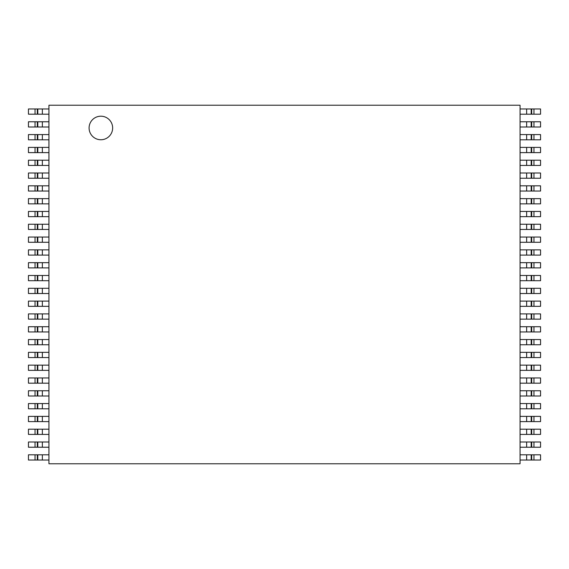 <?xml version="1.0" encoding="UTF-8"?>
<svg xmlns="http://www.w3.org/2000/svg" width="569" height="569" viewBox="0 0 569 569"><rect width="100%" height="100%" fill="white"/><g stroke="black" fill="none" stroke-linecap="round" stroke-linejoin="round"><path stroke-width="0.85" d="M89.091 127.975A11.778 11.778 0 0 0 106.759 138.175A11.778 11.778 0 0 0 106.759 117.776A11.778 11.778 0 0 0 89.091 127.975M48.941 463.771L520.059 463.771L520.059 105.229L48.941 105.229L48.941 463.771M48.941 114.191L28.45 114.191L28.45 108.963L48.941 108.963M48.941 127.001L28.45 127.001L28.45 121.773L48.941 121.773M48.941 139.81L28.45 139.81L28.45 134.583L48.941 134.583M48.941 152.62L28.45 152.62L28.45 147.392L48.941 147.392M48.941 165.43L28.45 165.43L28.45 160.202L48.941 160.202M48.941 178.239L28.45 178.239L28.45 173.012L48.941 173.012M48.941 191.049L28.45 191.049L28.45 185.821L48.941 185.821M48.941 203.858L28.45 203.858L28.45 198.631L48.941 198.631M48.941 216.661L28.45 216.661L28.45 211.44L48.941 211.44M48.941 229.471L28.45 229.471L28.45 224.25L48.941 224.25M48.941 242.28L28.45 242.28L28.45 237.053L48.941 237.053M48.941 255.09L28.45 255.09L28.45 249.862L48.941 249.862M48.941 267.899L28.45 267.899L28.45 262.672L48.941 262.672M48.941 280.709L28.45 280.709L28.45 275.481L48.941 275.481M48.941 293.519L28.45 293.519L28.45 288.291L48.941 288.291M48.941 306.328L28.45 306.328L28.45 301.101L48.941 301.101M48.941 319.138L28.45 319.138L28.45 313.91L48.941 313.91M48.941 331.947L28.45 331.947L28.45 326.72L48.941 326.72M48.941 344.75L28.45 344.75L28.45 339.529L48.941 339.529M48.941 357.56L28.45 357.56L28.45 352.339L48.941 352.339M48.941 370.369L28.45 370.369L28.45 365.142L48.941 365.142M48.941 383.179L28.45 383.179L28.45 377.951L48.941 377.951M48.941 395.988L28.45 395.988L28.45 390.761L48.941 390.761M48.941 408.798L28.45 408.798L28.45 403.57L48.941 403.57M48.941 421.608L28.45 421.608L28.45 416.38L48.941 416.38M48.941 434.417L28.45 434.417L28.45 429.19L48.941 429.19M48.941 447.227L28.45 447.227L28.45 441.999L48.941 441.999M48.941 460.036L28.45 460.036L28.45 454.809L48.941 454.809M520.059 454.809L540.55 454.809L540.55 460.036L520.059 460.036M520.059 441.999L540.55 441.999L540.55 447.227L520.059 447.227M520.059 429.19L540.55 429.19L540.55 434.417L520.059 434.417M520.059 416.38L540.55 416.38L540.55 421.608L520.059 421.608M520.059 403.57L540.55 403.57L540.55 408.798L520.059 408.798M520.059 390.761L540.55 390.761L540.55 395.988L520.059 395.988M520.059 377.951L540.55 377.951L540.55 383.179L520.059 383.179M520.059 365.142L540.55 365.142L540.55 370.369L520.059 370.369M520.059 352.339L540.55 352.339L540.55 357.56L520.059 357.56M520.059 339.529L540.55 339.529L540.55 344.75L520.059 344.75M520.059 326.72L540.55 326.72L540.55 331.947L520.059 331.947M520.059 313.91L540.55 313.91L540.55 319.138L520.059 319.138M520.059 301.101L540.55 301.101L540.55 306.328L520.059 306.328M520.059 288.291L540.55 288.291L540.55 293.519L520.059 293.519M520.059 275.481L540.55 275.481L540.55 280.709L520.059 280.709M520.059 262.672L540.55 262.672L540.55 267.899L520.059 267.899M520.059 249.862L540.55 249.862L540.55 255.09L520.059 255.09M520.059 237.053L540.55 237.053L540.55 242.28L520.059 242.28M520.059 224.25L540.55 224.25L540.55 229.471L520.059 229.471M520.059 211.44L540.55 211.44L540.55 216.661L520.059 216.661M520.059 198.631L540.55 198.631L540.55 203.858L520.059 203.858M520.059 185.821L540.55 185.821L540.55 191.049L520.059 191.049M520.059 173.012L540.55 173.012L540.55 178.239L520.059 178.239M520.059 160.202L540.55 160.202L540.55 165.43L520.059 165.43M520.059 147.392L540.55 147.392L540.55 152.62L520.059 152.62M520.059 134.583L540.55 134.583L540.55 139.81L520.059 139.81M520.059 121.773L540.55 121.773L540.55 127.001L520.059 127.001M520.059 108.963L540.55 108.963L540.55 114.191L520.059 114.191M42.362 114.191L42.362 108.963M37.312 114.191L37.312 108.963M37.803 108.963L37.803 114.191M35.036 108.963L35.036 114.191M42.362 127.001L42.362 121.773M37.312 127.001L37.312 121.773M37.803 121.773L37.803 127.001M35.036 121.773L35.036 127.001M42.362 139.81L42.362 134.583M37.312 139.81L37.312 134.583M37.803 134.583L37.803 139.81M35.036 134.583L35.036 139.81M42.362 152.62L42.362 147.392M37.312 152.62L37.312 147.392M37.803 147.392L37.803 152.62M35.036 147.392L35.036 152.62M42.362 165.43L42.362 160.202M37.312 165.43L37.312 160.202M37.803 160.202L37.803 165.43M35.036 160.202L35.036 165.43M42.362 178.239L42.362 173.012M37.312 178.239L37.312 173.012M37.803 173.012L37.803 178.239M35.036 173.012L35.036 178.239M42.362 191.049L42.362 185.821M37.312 191.049L37.312 185.821M37.803 185.821L37.803 191.049M35.036 185.821L35.036 191.049M42.362 203.858L42.362 198.631M37.312 203.858L37.312 198.631M37.803 198.631L37.803 203.858M35.036 198.631L35.036 203.858M42.362 216.661L42.362 211.44M37.312 216.661L37.312 211.44M37.803 211.44L37.803 216.661M35.036 211.44L35.036 216.661M42.362 229.471L42.362 224.25M37.312 229.471L37.312 224.25M37.803 224.25L37.803 229.471M35.036 224.25L35.036 229.471M42.362 242.28L42.362 237.053M37.312 242.28L37.312 237.053M37.803 237.053L37.803 242.28M35.036 237.053L35.036 242.28M42.362 255.09L42.362 249.862M37.312 255.09L37.312 249.862M37.803 249.862L37.803 255.09M35.036 249.862L35.036 255.09M42.362 267.899L42.362 262.672M37.312 267.899L37.312 262.672M37.803 262.672L37.803 267.899M35.036 262.672L35.036 267.899M42.362 280.709L42.362 275.481M37.312 280.709L37.312 275.481M37.803 275.481L37.803 280.709M35.036 275.481L35.036 280.709M42.362 293.519L42.362 288.291M37.312 293.519L37.312 288.291M37.803 288.291L37.803 293.519M35.036 288.291L35.036 293.519M42.362 306.328L42.362 301.101M37.312 306.328L37.312 301.101M37.803 301.101L37.803 306.328M35.036 301.101L35.036 306.328M42.362 319.138L42.362 313.91M37.312 319.138L37.312 313.91M37.803 313.91L37.803 319.138M35.036 313.91L35.036 319.138M42.362 331.947L42.362 326.72M37.312 331.947L37.312 326.72M37.803 326.72L37.803 331.947M35.036 326.72L35.036 331.947M42.362 344.75L42.362 339.529M37.312 344.75L37.312 339.529M37.803 339.529L37.803 344.75M35.036 339.529L35.036 344.75M42.362 357.56L42.362 352.339M37.312 357.56L37.312 352.339M37.803 352.339L37.803 357.56M35.036 352.339L35.036 357.56M42.362 370.369L42.362 365.142M37.312 370.369L37.312 365.142M37.803 365.142L37.803 370.369M35.036 365.142L35.036 370.369M42.362 383.179L42.362 377.951M37.312 383.179L37.312 377.951M37.803 377.951L37.803 383.179M35.036 377.951L35.036 383.179M42.362 395.988L42.362 390.761M37.312 395.988L37.312 390.761M37.803 390.761L37.803 395.988M35.036 390.761L35.036 395.988M42.362 408.798L42.362 403.57M37.312 408.798L37.312 403.57M37.803 403.57L37.803 408.798M35.036 403.57L35.036 408.798M42.362 421.608L42.362 416.38M37.312 421.608L37.312 416.38M37.803 416.38L37.803 421.608M35.036 416.38L35.036 421.608M42.362 434.417L42.362 429.19M37.312 434.417L37.312 429.19M37.803 429.19L37.803 434.417M35.036 429.19L35.036 434.417M42.362 447.227L42.362 441.999M37.312 447.227L37.312 441.999M37.803 441.999L37.803 447.227M35.036 441.999L35.036 447.227M42.362 460.036L42.362 454.809M37.312 460.036L37.312 454.809M37.803 454.809L37.803 460.036M35.036 454.809L35.036 460.036M526.638 454.809L526.638 460.036M531.688 454.809L531.688 460.036M531.197 460.036L531.197 454.809M533.964 460.036L533.964 454.809M526.638 441.999L526.638 447.227M531.688 441.999L531.688 447.227M531.197 447.227L531.197 441.999M533.964 447.227L533.964 441.999M526.638 429.19L526.638 434.417M531.688 429.19L531.688 434.417M531.197 434.417L531.197 429.19M533.964 434.417L533.964 429.19M526.638 416.38L526.638 421.608M531.688 416.38L531.688 421.608M531.197 421.608L531.197 416.38M533.964 421.608L533.964 416.38M526.638 403.57L526.638 408.798M531.688 403.57L531.688 408.798M531.197 408.798L531.197 403.57M533.964 408.798L533.964 403.57M526.638 390.761L526.638 395.988M531.688 390.761L531.688 395.988M531.197 395.988L531.197 390.761M533.964 395.988L533.964 390.761M526.638 377.951L526.638 383.179M531.688 377.951L531.688 383.179M531.197 383.179L531.197 377.951M533.964 383.179L533.964 377.951M526.638 365.142L526.638 370.369M531.688 365.142L531.688 370.369M531.197 370.369L531.197 365.142M533.964 370.369L533.964 365.142M526.638 352.339L526.638 357.56M531.688 352.339L531.688 357.56M531.197 357.56L531.197 352.339M533.964 357.56L533.964 352.339M526.638 339.529L526.638 344.75M531.688 339.529L531.688 344.75M531.197 344.75L531.197 339.529M533.964 344.75L533.964 339.529M526.638 326.72L526.638 331.947M531.688 326.72L531.688 331.947M531.197 331.947L531.197 326.72M533.964 331.947L533.964 326.72M526.638 313.91L526.638 319.138M531.688 313.91L531.688 319.138M531.197 319.138L531.197 313.91M533.964 319.138L533.964 313.91M526.638 301.101L526.638 306.328M531.688 301.101L531.688 306.328M531.197 306.328L531.197 301.101M533.964 306.328L533.964 301.101M526.638 288.291L526.638 293.519M531.688 288.291L531.688 293.519M531.197 293.519L531.197 288.291M533.964 293.519L533.964 288.291M526.638 275.481L526.638 280.709M531.688 275.481L531.688 280.709M531.197 280.709L531.197 275.481M533.964 280.709L533.964 275.481M526.638 262.672L526.638 267.899M531.688 262.672L531.688 267.899M531.197 267.899L531.197 262.672M533.964 267.899L533.964 262.672M526.638 249.862L526.638 255.09M531.688 249.862L531.688 255.09M531.197 255.09L531.197 249.862M533.964 255.09L533.964 249.862M526.638 237.053L526.638 242.28M531.688 237.053L531.688 242.28M531.197 242.28L531.197 237.053M533.964 242.28L533.964 237.053M526.638 224.25L526.638 229.471M531.688 224.25L531.688 229.471M531.197 229.471L531.197 224.25M533.964 229.471L533.964 224.25M526.638 211.44L526.638 216.661M531.688 211.44L531.688 216.661M531.197 216.661L531.197 211.44M533.964 216.661L533.964 211.44M526.638 198.631L526.638 203.858M531.688 198.631L531.688 203.858M531.197 203.858L531.197 198.631M533.964 203.858L533.964 198.631M526.638 185.821L526.638 191.049M531.688 185.821L531.688 191.049M531.197 191.049L531.197 185.821M533.964 191.049L533.964 185.821M526.638 173.012L526.638 178.239M531.688 173.012L531.688 178.239M531.197 178.239L531.197 173.012M533.964 178.239L533.964 173.012M526.638 160.202L526.638 165.43M531.688 160.202L531.688 165.43M531.197 165.43L531.197 160.202M533.964 165.43L533.964 160.202M526.638 147.392L526.638 152.62M531.688 147.392L531.688 152.62M531.197 152.62L531.197 147.392M533.964 152.62L533.964 147.392M526.638 134.583L526.638 139.81M531.688 134.583L531.688 139.81M531.197 139.81L531.197 134.583M533.964 139.81L533.964 134.583M526.638 121.773L526.638 127.001M531.688 121.773L531.688 127.001M531.197 127.001L531.197 121.773M533.964 127.001L533.964 121.773M526.638 108.963L526.638 114.191M531.688 108.963L531.688 114.191M531.197 114.191L531.197 108.963M533.964 114.191L533.964 108.963"/></g></svg>
